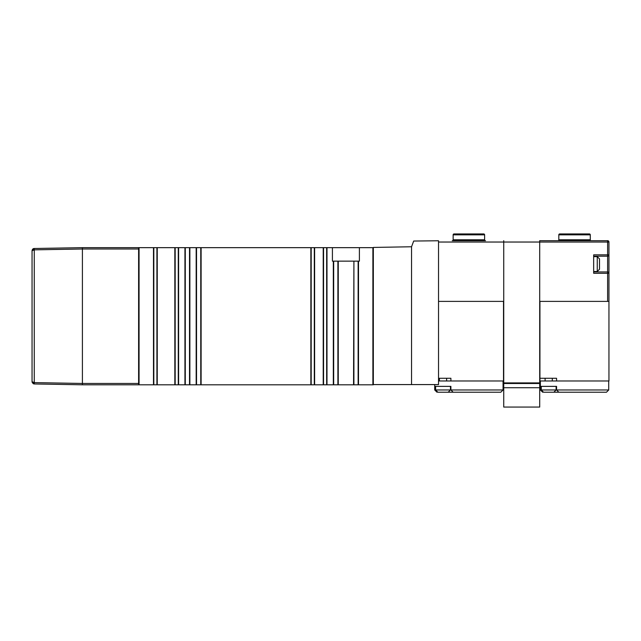 <?xml version="1.0" encoding="UTF-8"?>
<svg xmlns="http://www.w3.org/2000/svg" width="641" height="641" viewBox="0 0 641 641"><rect width="100%" height="100%" fill="white"/><g stroke="black" fill="none" stroke-linecap="round" stroke-linejoin="round"><path stroke-width="0.96" d="M138.616 249.004L138.616 247.658L139.065 247.658L139.065 384.8L138.616 384.8L138.616 249.004L82.409 249.004L82.409 247.658L82.409 384.8L82.409 249.004L34.261 249.846L34.261 248.5L34.261 382.613L32.05 381.707L32.05 250.743L32.05 381.707L34.261 383.959L34.261 382.613L82.409 383.454L138.616 383.454M139.065 384.8L153.487 384.8L153.487 247.658L157.245 247.658L157.245 384.8L153.487 384.8M196.531 247.658L196.531 384.8L200.761 384.8L200.761 247.658L178.607 247.658L178.607 384.8L157.245 384.8M178.607 384.8L196.531 384.8M359.393 247.658L359.393 261.143L353.912 261.143L353.912 384.8L372.886 384.8L372.886 247.658L326.99 247.658L326.99 384.8L200.761 384.8M326.99 384.8L353.912 384.8M373.334 384.576L411.554 384.576L411.554 246.761L373.334 247.434L373.334 384.8L372.886 384.8M372.886 247.658L373.334 247.658M310.861 384.8L310.861 247.658L326.99 247.658M310.861 247.658L200.761 247.658M157.245 247.658L178.607 247.658M153.487 247.658L139.065 247.658M353.912 261.143L353.552 384.8M332.415 247.658L332.415 261.143L353.552 261.143M34.261 383.959L82.409 384.8L138.616 384.8M138.616 247.658L82.409 247.658L34.261 248.5L32.05 250.743L34.261 249.846M32.05 321.846L32.05 335.339M33.709 383.879L33.188 383.663M32.05 250.743L34.261 248.5C33.012 248.548 32.274 249.293 32.05 250.743M411.554 246.761L413.685 241.04L438.532 240.768L438.532 384.576L411.554 384.576M438.532 242.034L503.73 242.034L503.73 382.909L539.706 382.909L539.706 242.034L503.73 242.034L503.73 240.687L503.73 301.39L438.532 301.39M480.125 240.687L457.642 240.687M453.147 234.838L453.147 239.79A0.897 0.897 0 0 1 452.25 240.687L485.517 240.687A0.897 0.897 0 0 1 484.62 239.79L484.62 234.838A0.897 0.897 0 0 0 483.723 233.941L454.044 233.941A0.897 0.897 0 0 0 453.147 234.838L484.62 234.838M438.532 380.978L503.505 380.978L503.505 301.39M450.895 380.978L450.895 378.278L438.532 378.278M503.057 380.978L503.057 389.968L500.813 392.22L447.979 392.22M503.057 389.968L450.895 389.968L453.147 392.22M435.608 386.371L435.608 389.968L450.895 389.968L450.895 386.371L434.71 386.371L434.71 384.576M450.447 386.371L450.447 389.968L448.203 392.22L437.859 392.22L435.608 389.968L434.71 389.968L436.056 391.322M436.513 391.771L436.962 392.22M434.71 389.968L434.71 386.371M539.706 382.909L539.706 407.059L503.73 407.059L503.73 382.909M539.706 240.687L539.706 242.034L539.706 240.687L607.604 240.687A1.346 1.346 0 0 1 608.95 242.034L608.95 254.854L608.95 242.034L539.706 242.034L539.706 301.39L608.95 301.39L608.95 273.29A1.346 1.346 0 0 0 607.604 271.936L593.662 271.936M503.73 387.725L539.706 387.725M607.604 301.39L607.604 273.29L608.95 273.29A1.346 1.346 0 0 0 607.604 271.936L607.604 273.29L593.662 273.29L593.662 254.854L607.604 254.854L607.604 256.2A1.346 1.346 0 0 0 608.95 254.854L608.95 273.29L608.95 254.854L607.604 254.854L607.604 240.687M593.662 256.2L607.604 256.2L607.604 271.936A1.346 1.346 0 0 1 608.95 273.29L608.95 380.978L556.564 380.978L556.564 378.278L539.93 378.278L539.93 301.39M591.186 240.687A0.897 0.897 0 0 1 590.289 239.79L590.289 234.838A0.897 0.897 0 0 0 589.391 233.941L559.713 233.941A0.897 0.897 0 0 0 558.816 234.838L590.289 234.838M557.918 240.687A0.897 0.897 0 0 0 558.816 239.79L558.816 234.838M539.93 378.278L539.93 380.978L556.564 380.978M608.726 380.978L608.726 389.968L606.474 392.22L553.64 392.22M608.726 389.968L556.564 389.968L558.816 392.22M540.379 389.968L540.379 386.371L556.564 386.371L556.564 389.968L540.379 389.968L541.725 391.322M542.174 391.771L542.631 392.22M540.379 386.371L540.379 380.978M541.276 386.371L541.276 389.968L543.528 392.22L553.864 392.22L556.116 389.968L556.116 386.371M599.511 264.068L599.511 258.9L597.26 256.648L597.26 271.488L599.511 269.236L599.511 264.068M184.937 247.658L184.937 384.8M201.114 384.8L201.114 247.658M358.495 384.8L358.495 261.143M333.32 261.143L333.32 384.8M153.816 384.8L153.816 247.658M156.917 247.658L156.917 384.8M174.841 247.658L174.841 384.8M175.169 247.658L175.169 384.8M178.278 247.658L178.278 384.8M185.289 247.658L185.289 384.8M189.52 247.658L189.52 384.8M189.872 247.658L189.872 384.8M196.178 247.658L196.178 384.8M311.189 384.8L311.189 247.658M314.298 247.658L314.298 384.8M314.627 247.658L314.627 384.8M323.224 247.658L323.224 384.8M323.553 247.658L323.553 384.8M326.662 247.658L326.662 384.8M358.135 384.8L358.135 261.143M338.256 261.143L338.256 384.8M337.903 261.143L337.903 384.8M333.673 261.143L333.673 384.8M34.261 382.613L34.261 377.156M34.261 360.971L34.261 329.53M34.261 327.655L34.261 315.204M453.147 239.79L484.62 239.79M503.73 383.51L539.706 383.51M558.816 239.79L590.289 239.79M32.13 382.3L33.316 383.735M501.711 391.322L501.262 391.771M446.625 378.278L446.625 380.978M439.43 378.278L439.43 380.978M545.098 378.278L545.098 380.978M552.294 378.278L552.294 380.978M607.38 391.322L606.923 391.771M593.662 271.488L597.26 271.488M593.662 256.648L597.26 256.648"/></g></svg>
